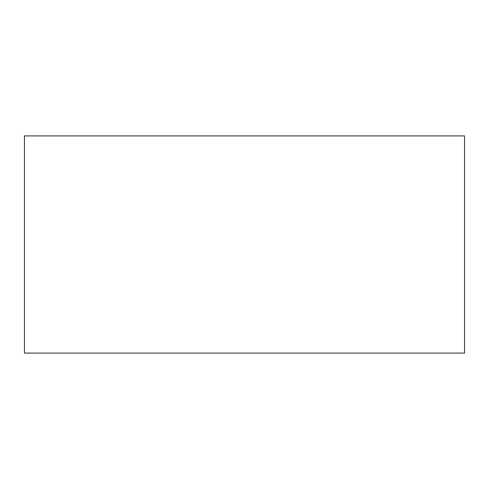 <?xml version="1.0" encoding="UTF-8"?>
<svg xmlns="http://www.w3.org/2000/svg" width="489" height="489" viewBox="0 0 489 489"><rect width="100%" height="100%" fill="white"/><g stroke="black" fill="none" stroke-linecap="round" stroke-linejoin="round"><path stroke-width="0.73" d="M464.55 135.905L464.55 353.095L24.45 353.095L24.45 135.905L464.55 135.905"/></g></svg>
